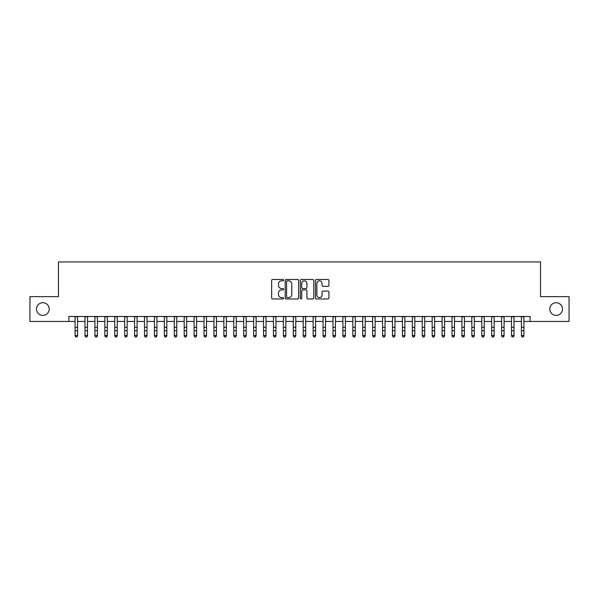<?xml version="1.0" encoding="UTF-8"?>
<svg xmlns="http://www.w3.org/2000/svg" width="599" height="599" viewBox="0 0 599 599"><rect width="100%" height="100%" fill="white"/><g stroke="black" fill="none" stroke-linecap="round" stroke-linejoin="round"><path stroke-width="0.9" d="M283.627 280.16A0.681 0.681 0 0 0 282.945 279.478L272.605 279.478A0.973 0.973 0 0 0 271.632 280.452L271.632 297.98A0.973 0.973 0 0 0 272.605 298.953L282.945 298.953A0.681 0.681 0 0 0 283.627 298.272A0.681 0.681 0 0 0 282.945 297.591L281.612 297.591A3.115 3.115 0 0 1 278.498 294.476L278.498 293.016A3.115 3.115 0 0 1 281.612 289.901L282.945 289.901A0.681 0.681 0 0 0 283.627 289.22A0.681 0.681 0 0 0 282.945 288.538L281.612 288.538A3.115 3.115 0 0 1 278.498 285.423L278.498 283.963A3.115 3.115 0 0 1 281.612 280.841L282.945 280.841A0.681 0.681 0 0 0 283.627 280.16M549.807 309.054A6.349 6.349 0 0 0 556.157 315.403A6.349 6.349 0 0 0 562.506 309.054A6.349 6.349 0 0 0 556.157 302.705A6.349 6.349 0 0 0 549.807 309.054M36.494 309.054A6.349 6.349 0 0 0 42.843 315.403A6.349 6.349 0 0 0 49.193 309.054A6.349 6.349 0 0 0 42.843 302.705A6.349 6.349 0 0 0 36.494 309.054M327.952 286.344A0.973 0.973 0 0 0 328.926 285.371L328.926 280.452A0.973 0.973 0 0 0 327.952 279.478L316.467 279.478A0.973 0.973 0 0 0 315.493 280.452L315.493 297.98A0.973 0.973 0 0 0 316.467 298.953L327.952 298.953A0.973 0.973 0 0 0 328.926 297.98L328.926 292.042A0.973 0.973 0 0 0 327.952 291.069L323.041 291.069A0.973 0.973 0 0 0 322.067 292.042L322.067 294.985A2.606 2.606 0 0 1 319.462 297.591A2.606 2.606 0 0 1 316.856 294.985L316.856 283.447A2.606 2.606 0 0 1 319.462 280.841A2.606 2.606 0 0 1 322.067 283.447L322.067 285.371A0.973 0.973 0 0 0 323.041 286.344L327.952 286.344M68.885 321.453L29.95 321.453L29.95 296.655L58.47 296.655L58.47 261.943L540.53 261.943L540.53 296.655L569.05 296.655L569.05 321.453L530.115 321.453L530.115 316.497L68.885 316.497L68.885 321.453L75.085 321.453M298.646 280.452A0.973 0.973 0 0 0 297.673 279.478L286.187 279.478A0.973 0.973 0 0 0 285.214 280.452L285.214 297.98A0.973 0.973 0 0 0 286.187 298.953L297.673 298.953A0.973 0.973 0 0 0 298.646 297.98L298.646 280.452M301.327 279.478L312.813 279.478A0.973 0.973 0 0 1 313.786 280.452L313.786 297.98A0.973 0.973 0 0 1 312.813 298.953L307.901 298.953A0.973 0.973 0 0 1 306.928 297.98L306.928 290.874A0.973 0.973 0 0 0 305.947 289.901L302.69 289.901A0.973 0.973 0 0 0 301.716 290.874L301.716 298.272A0.681 0.681 0 0 1 301.035 298.953A0.681 0.681 0 0 1 300.354 298.272L300.354 280.452A0.973 0.973 0 0 1 301.327 279.478M77.563 321.453L84.998 321.453M87.484 321.453L94.919 321.453M97.397 321.453L104.84 321.453M107.318 321.453L114.761 321.453M117.239 321.453L124.674 321.453M127.16 321.453L134.595 321.453M137.074 321.453L144.516 321.453M146.995 321.453L154.437 321.453M156.916 321.453L164.351 321.453M166.836 321.453L174.272 321.453M176.75 321.453L184.192 321.453M186.671 321.453L194.113 321.453M196.592 321.453L204.027 321.453M206.505 321.453L213.948 321.453M216.426 321.453L223.869 321.453M226.347 321.453L233.79 321.453M236.268 321.453L243.703 321.453M246.182 321.453L253.624 321.453M256.102 321.453L263.545 321.453M266.023 321.453L273.466 321.453M275.944 321.453L283.379 321.453M285.858 321.453L293.3 321.453M295.779 321.453L303.221 321.453M305.7 321.453L313.142 321.453M315.621 321.453L323.056 321.453M325.534 321.453L332.977 321.453M335.455 321.453L342.898 321.453M345.376 321.453L352.818 321.453M355.297 321.453L362.732 321.453M365.21 321.453L372.653 321.453M375.131 321.453L382.574 321.453M385.052 321.453L392.495 321.453M394.973 321.453L402.408 321.453M404.887 321.453L412.329 321.453M414.808 321.453L422.25 321.453M424.728 321.453L432.164 321.453M434.649 321.453L442.084 321.453M444.563 321.453L452.005 321.453M454.484 321.453L461.926 321.453M464.405 321.453L471.84 321.453M474.326 321.453L481.761 321.453M484.239 321.453L491.682 321.453M494.16 321.453L501.603 321.453M504.081 321.453L511.516 321.453M514.002 321.453L521.437 321.453M523.915 321.453L530.115 321.453M287.258 280.841A0.681 0.681 0 0 0 286.577 281.523L286.577 296.909A0.681 0.681 0 0 0 287.258 297.591L288.666 297.591A3.115 3.115 0 0 0 291.78 294.476L291.78 283.963A3.115 3.115 0 0 0 288.666 280.841L287.258 280.841M306.928 283.499A2.606 2.606 0 0 0 304.322 280.894A2.606 2.606 0 0 0 301.716 283.499L301.716 287.565A0.973 0.973 0 0 0 302.69 288.538L305.947 288.538A0.973 0.973 0 0 0 306.928 287.565L306.928 283.499M77.563 316.497L77.563 335.972L76.814 337.057L75.826 336.84L76.814 337.057M75.085 316.497L75.085 335.418L77.563 335.418L76.814 336.84M75.826 337.057L75.085 335.972L75.826 336.84M87.484 316.497L87.484 335.972L86.735 337.057L85.747 336.84L86.735 337.057M84.998 316.497L84.998 335.418L87.484 335.418L86.735 336.84M85.747 337.057L84.998 335.972L85.747 336.84M97.397 316.497L97.397 335.972L96.656 337.057L95.66 336.84L96.656 337.057M94.919 316.497L94.919 335.418L97.397 335.418L96.656 336.84M95.66 337.057L94.919 335.972L95.66 336.84M107.318 316.497L107.318 335.972L106.577 337.057L105.581 336.84L106.577 337.057M104.84 316.497L104.84 335.418L107.318 335.418L106.577 336.84M105.581 337.057L104.84 335.972L105.581 336.84M117.239 316.497L117.239 335.972L116.491 337.057L115.502 336.84L116.491 337.057M114.761 316.497L114.761 335.418L117.239 335.418L116.491 336.84M115.502 337.057L114.761 335.972L115.502 336.84M127.16 316.497L127.16 335.972L126.411 337.057L125.423 336.84L126.411 337.057M124.674 316.497L124.674 335.418L127.16 335.418L126.411 336.84M125.423 337.057L124.674 335.972L125.423 336.84M137.074 316.497L137.074 335.972L136.332 337.057L135.337 336.84L136.332 337.057M134.595 316.497L134.595 335.418L137.074 335.418L136.332 336.84M135.337 337.057L134.595 335.972L135.337 336.84M146.995 316.497L146.995 335.972L146.253 337.057L145.257 336.84L146.253 337.057M144.516 316.497L144.516 335.418L146.995 335.418L146.253 336.84M145.257 337.057L144.516 335.972L145.257 336.84M156.916 316.497L156.916 335.972L156.167 337.057L155.178 336.84L156.167 337.057M154.437 316.497L154.437 335.418L156.916 335.418L156.167 336.84M155.178 337.057L154.437 335.972L155.178 336.84M166.836 316.497L166.836 335.972L166.088 337.057L165.099 336.84L166.088 337.057M164.351 316.497L164.351 335.418L166.836 335.418L166.088 336.84M165.099 337.057L164.351 335.972L165.099 336.84M176.75 316.497L176.75 335.972L176.009 337.057L175.013 336.84L176.009 337.057M174.272 316.497L174.272 335.418L176.75 335.418L176.009 336.84M175.013 337.057L174.272 335.972L175.013 336.84M186.671 316.497L186.671 335.972L185.93 337.057L184.934 336.84L185.93 337.057M184.192 316.497L184.192 335.418L186.671 335.418L185.93 336.84M184.934 337.057L184.192 335.972L184.934 336.84M196.592 316.497L196.592 335.972L195.843 337.057L194.855 336.84L195.843 337.057M194.113 316.497L194.113 335.418L196.592 335.418L195.843 336.84M194.855 337.057L194.113 335.972L194.855 336.84M206.505 316.497L206.505 335.972L205.764 337.057L204.776 336.84L205.764 337.057M204.027 316.497L204.027 335.418L206.505 335.418L205.764 336.84M204.776 337.057L204.027 335.972L204.776 336.84M216.426 316.497L216.426 335.972L215.685 337.057L214.689 336.84L215.685 337.057M213.948 316.497L213.948 335.418L216.426 335.418L215.685 336.84M214.689 337.057L213.948 335.972L214.689 336.84M226.347 316.497L226.347 335.972L225.606 337.057L224.61 336.84L225.606 337.057M223.869 316.497L223.869 335.418L226.347 335.418L225.606 336.84M224.61 337.057L223.869 335.972L224.61 336.84M236.268 316.497L236.268 335.972L235.519 337.057L234.531 336.84L235.519 337.057M233.79 316.497L233.79 335.418L236.268 335.418L235.519 336.84M234.531 337.057L233.79 335.972L234.531 336.84M246.182 316.497L246.182 335.972L245.44 337.057L244.452 336.84L245.44 337.057M243.703 316.497L243.703 335.418L246.182 335.418L245.44 336.84M244.452 337.057L243.703 335.972L244.452 336.84M256.102 316.497L256.102 335.972L255.361 337.057L254.365 336.84L255.361 337.057M253.624 316.497L253.624 335.418L256.102 335.418L255.361 336.84M254.365 337.057L253.624 335.972L254.365 336.84M266.023 316.497L266.023 335.972L265.282 337.057L264.286 336.84L265.282 337.057M263.545 316.497L263.545 335.418L266.023 335.418L265.282 336.84M264.286 337.057L263.545 335.972L264.286 336.84M275.944 316.497L275.944 335.972L275.196 337.057L274.207 336.84L275.196 337.057M273.466 316.497L273.466 335.418L275.944 335.418L275.196 336.84M274.207 337.057L273.466 335.972L274.207 336.84M285.858 316.497L285.858 335.972L285.117 337.057L284.128 336.84L285.117 337.057M283.379 316.497L283.379 335.418L285.858 335.418L285.117 336.84M284.128 337.057L283.379 335.972L284.128 336.84M295.779 316.497L295.779 335.972L295.037 337.057L294.042 336.84L295.037 337.057M293.3 316.497L293.3 335.418L295.779 335.418L295.037 336.84M294.042 337.057L293.3 335.972L294.042 336.84M305.7 316.497L305.7 335.972L304.958 337.057L303.963 336.84L304.958 337.057M303.221 316.497L303.221 335.418L305.7 335.418L304.958 336.84M303.963 337.057L303.221 335.972L303.963 336.84M315.621 316.497L315.621 335.972L314.872 337.057L313.883 336.84L314.872 337.057M313.142 316.497L313.142 335.418L315.621 335.418L314.872 336.84M313.883 337.057L313.142 335.972L313.883 336.84M325.534 316.497L325.534 335.972L324.793 337.057L323.804 336.84L324.793 337.057M323.056 316.497L323.056 335.418L325.534 335.418L324.793 336.84M323.804 337.057L323.056 335.972L323.804 336.84M335.455 316.497L335.455 335.972L334.714 337.057L333.718 336.84L334.714 337.057M332.977 316.497L332.977 335.418L335.455 335.418L334.714 336.84M333.718 337.057L332.977 335.972L333.718 336.84M345.376 316.497L345.376 335.972L344.635 337.057L343.639 336.84L344.635 337.057M342.898 316.497L342.898 335.418L345.376 335.418L344.635 336.84M343.639 337.057L342.898 335.972L343.639 336.84M355.297 316.497L355.297 335.972L354.548 337.057L353.56 336.84L354.548 337.057M352.818 316.497L352.818 335.418L355.297 335.418L354.548 336.84M353.56 337.057L352.818 335.972L353.56 336.84M365.21 316.497L365.21 335.972L364.469 337.057L363.481 336.84L364.469 337.057M362.732 316.497L362.732 335.418L365.21 335.418L364.469 336.84M363.481 337.057L362.732 335.972L363.481 336.84M375.131 316.497L375.131 335.972L374.39 337.057L373.394 336.84L374.39 337.057M372.653 316.497L372.653 335.418L375.131 335.418L374.39 336.84M373.394 337.057L372.653 335.972L373.394 336.84M385.052 316.497L385.052 335.972L384.311 337.057L383.315 336.84L384.311 337.057M382.574 316.497L382.574 335.418L385.052 335.418L384.311 336.84M383.315 337.057L382.574 335.972L383.315 336.84M394.973 316.497L394.973 335.972L394.224 337.057L393.236 336.84L394.224 337.057M392.495 316.497L392.495 335.418L394.973 335.418L394.224 336.84M393.236 337.057L392.495 335.972L393.236 336.84M404.887 316.497L404.887 335.972L404.145 337.057L403.157 336.84L404.145 337.057M402.408 316.497L402.408 335.418L404.887 335.418L404.145 336.84M403.157 337.057L402.408 335.972L403.157 336.84M414.808 316.497L414.808 335.972L414.066 337.057L413.07 336.84L414.066 337.057M412.329 316.497L412.329 335.418L414.808 335.418L414.066 336.84M413.07 337.057L412.329 335.972L413.07 336.84M424.728 316.497L424.728 335.972L423.987 337.057L422.991 336.84L423.987 337.057M422.25 316.497L422.25 335.418L424.728 335.418L423.987 336.84M422.991 337.057L422.25 335.972L422.991 336.84M434.649 316.497L434.649 335.972L433.901 337.057L432.912 336.84L433.901 337.057M432.164 316.497L432.164 335.418L434.649 335.418L433.901 336.84M432.912 337.057L432.164 335.972L432.912 336.84M444.563 316.497L444.563 335.972L443.822 337.057L442.833 336.84L443.822 337.057M442.084 316.497L442.084 335.418L444.563 335.418L443.822 336.84M442.833 337.057L442.084 335.972L442.833 336.84M454.484 316.497L454.484 335.972L453.743 337.057L452.747 336.84L453.743 337.057M452.005 316.497L452.005 335.418L454.484 335.418L453.743 336.84M452.747 337.057L452.005 335.972L452.747 336.84M464.405 316.497L464.405 335.972L463.663 337.057L462.668 336.84L463.663 337.057M461.926 316.497L461.926 335.418L464.405 335.418L463.663 336.84M462.668 337.057L461.926 335.972L462.668 336.84M474.326 316.497L474.326 335.972L473.577 337.057L472.589 336.84L473.577 337.057M471.84 316.497L471.84 335.418L474.326 335.418L473.577 336.84M472.589 337.057L471.84 335.972L472.589 336.84M484.239 316.497L484.239 335.972L483.498 337.057L482.509 336.84L483.498 337.057M481.761 316.497L481.761 335.418L484.239 335.418L483.498 336.84M482.509 337.057L481.761 335.972L482.509 336.84M494.16 316.497L494.16 335.972L493.419 337.057L492.423 336.84L493.419 337.057M491.682 316.497L491.682 335.418L494.16 335.418L493.419 336.84M492.423 337.057L491.682 335.972L492.423 336.84M504.081 316.497L504.081 335.972L503.34 337.057L502.344 336.84L503.34 337.057M501.603 316.497L501.603 335.418L504.081 335.418L503.34 336.84M502.344 337.057L501.603 335.972L502.344 336.84M514.002 316.497L514.002 335.972L513.253 337.057L512.265 336.84L513.253 337.057M511.516 316.497L511.516 335.418L514.002 335.418L513.253 336.84M512.265 337.057L511.516 335.972L512.265 336.84M523.915 316.497L523.915 335.972L523.174 337.057L522.186 336.84L523.174 337.057M521.437 316.497L521.437 335.418L523.915 335.418L523.174 336.84M522.186 337.057L521.437 335.972L522.186 336.84M77.563 327.286L75.085 327.286M77.563 330.693L75.085 330.693M77.563 316.819L75.085 316.819M87.484 327.286L84.998 327.286M87.484 330.693L84.998 330.693M87.484 316.819L84.998 316.819M97.397 327.286L94.919 327.286M97.397 330.693L94.919 330.693M97.397 316.819L94.919 316.819M107.318 327.286L104.84 327.286M107.318 330.693L104.84 330.693M107.318 316.819L104.84 316.819M117.239 327.286L114.761 327.286M117.239 330.693L114.761 330.693M117.239 316.819L114.761 316.819M127.16 327.286L124.674 327.286M127.16 330.693L124.674 330.693M127.16 316.819L124.674 316.819M137.074 327.286L134.595 327.286M137.074 330.693L134.595 330.693M137.074 316.819L134.595 316.819M146.995 327.286L144.516 327.286M146.995 330.693L144.516 330.693M146.995 316.819L144.516 316.819M156.916 327.286L154.437 327.286M156.916 330.693L154.437 330.693M156.916 316.819L154.437 316.819M166.836 327.286L164.351 327.286M166.836 330.693L164.351 330.693M166.836 316.819L164.351 316.819M176.75 327.286L174.272 327.286M176.75 330.693L174.272 330.693M176.75 316.819L174.272 316.819M186.671 327.286L184.192 327.286M186.671 330.693L184.192 330.693M186.671 316.819L184.192 316.819M196.592 327.286L194.113 327.286M196.592 330.693L194.113 330.693M196.592 316.819L194.113 316.819M206.505 327.286L204.027 327.286M206.505 330.693L204.027 330.693M206.505 316.819L204.027 316.819M216.426 327.286L213.948 327.286M216.426 330.693L213.948 330.693M216.426 316.819L213.948 316.819M226.347 327.286L223.869 327.286M226.347 330.693L223.869 330.693M226.347 316.819L223.869 316.819M236.268 327.286L233.79 327.286M236.268 330.693L233.79 330.693M236.268 316.819L233.79 316.819M246.182 327.286L243.703 327.286M246.182 330.693L243.703 330.693M246.182 316.819L243.703 316.819M256.102 327.286L253.624 327.286M256.102 330.693L253.624 330.693M256.102 316.819L253.624 316.819M266.023 327.286L263.545 327.286M266.023 330.693L263.545 330.693M266.023 316.819L263.545 316.819M275.944 327.286L273.466 327.286M275.944 330.693L273.466 330.693M275.944 316.819L273.466 316.819M285.858 327.286L283.379 327.286M285.858 330.693L283.379 330.693M285.858 316.819L283.379 316.819M295.779 327.286L293.3 327.286M295.779 330.693L293.3 330.693M295.779 316.819L293.3 316.819M305.7 327.286L303.221 327.286M305.7 330.693L303.221 330.693M305.7 316.819L303.221 316.819M315.621 327.286L313.142 327.286M315.621 330.693L313.142 330.693M315.621 316.819L313.142 316.819M325.534 327.286L323.056 327.286M325.534 330.693L323.056 330.693M325.534 316.819L323.056 316.819M335.455 327.286L332.977 327.286M335.455 330.693L332.977 330.693M335.455 316.819L332.977 316.819M345.376 327.286L342.898 327.286M345.376 330.693L342.898 330.693M345.376 316.819L342.898 316.819M355.297 327.286L352.818 327.286M355.297 330.693L352.818 330.693M355.297 316.819L352.818 316.819M365.21 327.286L362.732 327.286M365.21 330.693L362.732 330.693M365.21 316.819L362.732 316.819M375.131 327.286L372.653 327.286M375.131 330.693L372.653 330.693M375.131 316.819L372.653 316.819M385.052 327.286L382.574 327.286M385.052 330.693L382.574 330.693M385.052 316.819L382.574 316.819M394.973 327.286L392.495 327.286M394.973 330.693L392.495 330.693M394.973 316.819L392.495 316.819M404.887 327.286L402.408 327.286M404.887 330.693L402.408 330.693M404.887 316.819L402.408 316.819M414.808 327.286L412.329 327.286M414.808 330.693L412.329 330.693M414.808 316.819L412.329 316.819M424.728 327.286L422.25 327.286M424.728 330.693L422.25 330.693M424.728 316.819L422.25 316.819M434.649 327.286L432.164 327.286M434.649 330.693L432.164 330.693M434.649 316.819L432.164 316.819M444.563 327.286L442.084 327.286M444.563 330.693L442.084 330.693M444.563 316.819L442.084 316.819M454.484 327.286L452.005 327.286M454.484 330.693L452.005 330.693M454.484 316.819L452.005 316.819M464.405 327.286L461.926 327.286M464.405 330.693L461.926 330.693M464.405 316.819L461.926 316.819M474.326 327.286L471.84 327.286M474.326 330.693L471.84 330.693M474.326 316.819L471.84 316.819M484.239 327.286L481.761 327.286M484.239 330.693L481.761 330.693M484.239 316.819L481.761 316.819M494.16 327.286L491.682 327.286M494.16 330.693L491.682 330.693M494.16 316.819L491.682 316.819M504.081 327.286L501.603 327.286M504.081 330.693L501.603 330.693M504.081 316.819L501.603 316.819M514.002 327.286L511.516 327.286M514.002 330.693L511.516 330.693M514.002 316.819L511.516 316.819M523.915 327.286L521.437 327.286M523.915 330.693L521.437 330.693M523.915 316.819L521.437 316.819"/></g></svg>
